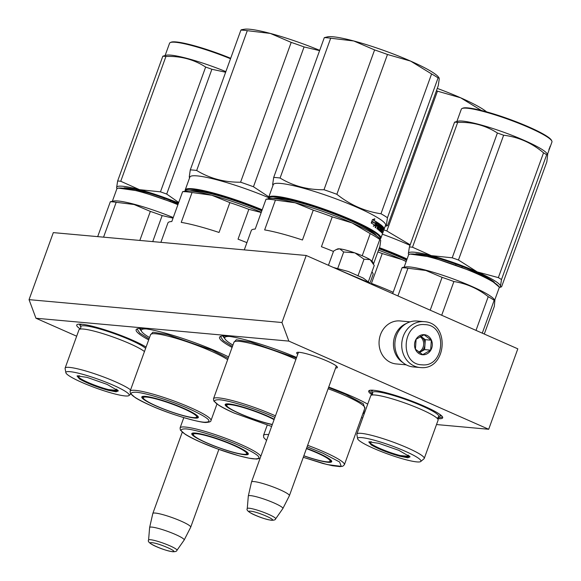 <?xml version="1.0" encoding="UTF-8"?>
<svg xmlns="http://www.w3.org/2000/svg" width="581" height="581" viewBox="0 0 581 581"><rect width="100%" height="100%" fill="white"/><g stroke="black" fill="none" stroke-linecap="round" stroke-linejoin="round"><path stroke-width="0.87" d="M297.741 354.294A21.664 2.905 19.9 0 1 296.993 352.471A21.664 2.905 19.9 0 1 299.338 352.333A21.664 2.905 19.9 0 1 327.176 361.062A21.664 2.905 19.9 0 1 337.365 367.083A21.664 2.905 19.9 0 1 335.615 368.005M328.715 387.084A58.267 7.807 19.9 0 1 351.563 396.249A58.267 7.807 19.9 0 1 367.715 404.107M364.265 413.643A58.267 7.807 19.9 0 1 362.972 413.382M148.685 339.878A58.267 7.807 19.9 0 1 137 328.926A58.267 7.807 19.9 0 1 218.165 352.028A58.267 7.807 19.9 0 1 228.645 356.923M232.088 347.416A58.267 7.807 19.9 0 1 220.402 336.464A58.267 7.807 19.9 0 1 296.608 357.431M76.67 336.203L35.949 318.235L29.05 299.643L53.314 232.618L306.216 255.48L517.816 348.832L488.694 429.272L436.513 424.551M362.733 417.877L361.389 417.754M306.216 255.48L281.952 322.513L288.851 341.105L488.694 429.272M288.851 341.105L35.949 318.235M80.367 329.02A39.566 5.302 19.9 0 1 77.309 324.467A39.566 5.302 19.9 0 1 132.424 340.154A39.566 5.302 19.9 0 1 146.085 347.046M437.529 418.603A39.348 5.273 -160.1 0 0 442.591 417.049A39.348 5.273 -160.1 0 0 424.086 406.112A39.348 5.273 -160.1 0 0 369.276 390.505A39.348 5.273 -160.1 0 0 372.174 394.942M141.357 330.901A55.391 7.422 19.9 0 1 139.752 328.432M224.76 338.44A55.391 7.422 19.9 0 1 223.155 335.971M281.952 322.513L29.05 299.643M442.402 416.708L442.388 417.194L437.537 417.971M372.574 394.455L369.342 390.752L369.639 390.374M232.436 346.45L223.213 340.589L220.642 336.762L221.034 336.246M364.621 412.663L363.328 412.416M149.034 338.912L139.81 333.051L137.239 329.224L137.624 328.701M152.818 513.51A20.139 2.702 19.9 0 1 152.832 513.466A20.139 2.702 19.9 0 1 155.309 513.067A20.139 2.702 -160.1 0 1 177.082 519.458A20.139 2.702 -160.1 0 1 190.706 527.178A20.139 2.702 -160.1 0 1 190.691 527.221L184.177 540.025A18.374 2.462 -160.1 0 0 171.903 532.995A18.374 2.462 -160.1 0 0 151.902 527.105A18.374 2.462 19.9 0 0 149.629 527.512L152.818 513.51M148.576 540.083C147.567 541.325 149.368 543.155 153.987 545.574C160.988 548.827 167.277 550.89 172.833 551.761C175.44 551.754 176.813 551.282 176.936 550.352A15.091 2.019 -160.1 0 0 167.008 544.6A15.091 2.019 -160.1 0 0 150.45 539.705A15.091 2.019 -160.1 0 0 148.576 540.083L149.622 527.563A18.374 2.462 19.9 0 1 149.629 527.512M176.936 550.352L184.155 540.061A18.374 2.462 -160.1 0 0 184.177 540.025M251.5 482.027A20.139 2.702 19.9 0 1 251.515 481.983A20.139 2.702 19.9 0 1 253.999 481.584A20.139 2.702 -160.1 0 1 275.772 487.975A20.139 2.702 -160.1 0 1 289.396 495.695A20.139 2.702 -160.1 0 1 289.374 495.738L282.867 508.542A18.374 2.462 -160.1 0 0 270.586 501.512A18.374 2.462 -160.1 0 0 250.585 495.622A18.374 2.462 19.9 0 0 248.312 496.029L251.5 482.027M247.266 508.6C246.25 509.842 248.051 511.672 252.67 514.091C259.678 517.344 265.96 519.407 271.523 520.278C274.13 520.271 275.496 519.799 275.626 518.869A15.091 2.019 -160.1 0 0 265.699 513.117A15.091 2.019 -160.1 0 0 249.14 508.222A15.091 2.019 -160.1 0 0 247.266 508.6L248.305 496.08A18.374 2.462 19.9 0 1 248.312 496.029M275.626 518.869L282.838 508.578A18.374 2.462 -160.1 0 0 282.867 508.542M406.417 323.472A21.577 19.057 95.2 0 0 394.891 335.956A21.577 19.057 95.2 0 0 402.88 362.58M410.113 321.852L400.069 320.944A21.577 19.057 95.2 0 0 380.497 334.656A21.577 19.057 95.2 0 0 390.846 362.544A21.577 19.057 95.2 0 0 396.184 363.931L406.228 364.839M363.641 256.374A18.701 2.506 19.9 0 1 370.104 259.634L364.018 259.191L355.042 252.967A18.701 2.506 19.9 0 1 363.641 256.374M333.058 267.376L348.426 271.523L363.292 278.096L369.371 282.736L338.316 269.642M373.292 263.353L372.436 261.566L370.104 259.634L374.251 265.481L368.31 281.894M355.042 252.967L354.613 252.822A18.701 2.506 -160.1 0 0 339.718 248.85L339.507 248.828A18.701 2.506 -160.1 0 0 337.583 248.951L336.522 249.438M357.932 275.997L364.018 259.191M354.613 252.822L343.683 251.987L339.718 248.85M337.605 268.8L343.683 251.987M339.507 248.828L336.196 249.583L333.588 251.079L328.447 265.292M424.145 321.678A23.022 20.328 95.2 0 0 423.636 321.634A23.022 20.328 95.2 0 0 401.805 343.059A23.022 20.328 95.2 0 0 419.998 367.526L420.528 367.57C446.753 370.467 450.529 322.789 424.145 321.678L417.289 321.053A23.022 20.328 95.2 0 0 416.78 321.017A23.022 20.328 95.2 0 0 394.949 342.441A23.022 20.328 95.2 0 0 413.142 366.909L419.998 367.526A23.022 20.328 95.2 0 0 420.506 367.562M424.791 324.626C401.972 321.968 399.06 364.643 422.046 364.817C444.864 367.475 447.777 324.801 424.791 324.626M424.101 334.678A10.073 8.889 95.2 0 0 414.543 344.177A10.073 8.889 95.2 0 0 422.736 354.773A10.073 8.889 95.2 0 0 432.293 345.274A10.073 8.889 95.2 0 0 424.101 334.678M424.05 334.772L416.098 339.275L415.422 349.217L422.692 354.664L430.637 350.161L431.32 340.219L424.05 334.772M431.32 340.219L425.314 339.674L420.76 336.268M430.637 350.161L424.631 349.617L425.314 339.674M419.402 352.58L424.631 349.617M419.257 352.478A8.635 7.618 95.2 0 0 420.659 351.868A8.635 7.618 95.2 0 0 424.972 344.649A8.635 7.618 95.2 0 0 421.675 336.951A8.635 7.618 95.2 0 0 420.666 336.319M418.698 352.079A8.635 7.618 95.2 0 0 423.651 344.729A8.635 7.618 95.2 0 0 420.078 336.624M274.907 198.629A54.57 7.313 19.9 0 1 350.118 220.533A54.57 7.313 19.9 0 1 375.333 234.985M275.445 200.067L264.638 229.916A64.738 8.671 19.9 0 1 302.454 239.997L313.261 210.148L295.192 202.784A60.424 8.098 -160.1 0 0 269.235 198.593L266.018 199.21A64.738 8.671 -160.1 0 1 275.445 200.067L295.192 202.784A60.424 8.098 -160.1 0 1 352.079 222.922A60.424 8.098 19.9 0 1 379.713 238.58L380.708 240.512L379.952 246.17L373.547 263.861M244.289 249.881L251.304 230.504A64.738 8.671 19.9 0 1 255.212 229.067L266.018 199.21M333.458 251.45A64.738 8.671 19.9 0 0 321.438 246.722L332.245 216.866L352.079 222.922L370.228 233.627A64.738 8.671 19.9 0 1 379.785 239.495L371.993 261.014M371.92 271.908A64.738 8.671 19.9 0 1 373.053 274.581L369.93 283.208M332.245 216.866A64.738 8.671 -160.1 0 0 313.261 210.148M362.217 255.756L370.228 233.627M229.807 336.472A53.234 7.132 -160.1 0 0 224.891 338.723A53.234 7.132 -160.1 0 0 232.937 345.078M226.067 403.962A29.493 3.951 -160.1 0 0 225.922 404.18A29.493 3.951 -160.1 0 0 226.764 405.72M274.239 419.213A30.067 4.031 -160.1 0 0 267.521 416.025A30.067 4.031 -160.1 0 0 225.631 404.1A30.067 4.031 -160.1 0 0 239.401 413.483A30.067 4.031 -160.1 0 0 272.278 424.624M274.893 417.405L272.903 416.512C254.986 408.516 229.292 400.462 219.415 399.757C209.726 399.612 214.592 404.027 234.027 412.997L271.625 426.439L233.925 412.968C227.418 410.092 222.341 407.499 218.681 405.189L213.786 400.963L213.496 398.769A43.016 5.766 -160.1 0 1 274.058 415.233A43.016 5.766 -160.1 0 1 275.459 415.851M233.911 342.391L236.314 339.74L250.803 342.122L296.383 358.041M439.04 77.651L438.067 77.919A66.176 8.868 -160.1 0 0 431.589 73.94L410.651 61.114A60.424 8.098 -160.1 0 1 438.285 76.772L439.287 78.704L438.263 85.676L387.65 225.486L387.004 225.878L386.43 224.709L387.454 217.73A66.176 8.868 -160.1 0 0 380.976 213.757C364.788 211.361 350.082 204.875 336.864 194.294A66.176 8.868 -160.1 0 0 323.995 189.733C307.872 189.929 293.238 186.029 280.078 178.033A66.176 8.868 -160.1 0 0 273.687 177.452L272.663 184.424L272.947 185.521M438.067 77.919L387.454 217.73M378.253 224.876L378.768 224.891M387.476 54.483A66.176 8.868 -160.1 0 0 374.6 49.922L353.771 40.975A60.424 8.098 -160.1 0 1 410.651 61.114L387.476 54.483L336.864 194.294M431.589 73.94L380.976 213.757M374.6 49.922L323.995 189.733M330.691 38.215A66.176 8.868 -160.1 0 0 324.3 37.642L327.807 36.785A60.424 8.098 -160.1 0 1 353.771 40.975L330.691 38.215L280.078 178.033M324.3 37.642L273.687 177.452M273.36 198.499A55.674 7.459 19.9 0 1 324.351 210.358A55.674 7.459 19.9 0 1 376.597 235.871M268.894 198.644A59.131 7.923 -160.1 0 1 324.343 209.872A59.131 7.923 -160.1 0 1 380.221 238.065A59.131 7.923 19.9 0 1 379.938 238.842M380.039 238.958A59.705 8.003 19.9 0 0 380.889 238.145A59.705 8.003 19.9 0 0 380.954 237.723A59.705 8.003 -160.1 0 0 325.999 209.77A59.705 8.003 -160.1 0 0 268.611 197.496A59.705 8.003 -160.1 0 0 268.545 197.918A59.705 8.003 19.9 0 0 268.742 198.673M268.611 197.496L273.266 184.627A59.705 8.003 -160.1 0 1 330.662 196.901A59.705 8.003 -160.1 0 1 385.617 224.854A59.705 8.003 19.9 0 1 385.552 225.275L380.889 238.145M380.025 226.597A59.705 8.003 19.9 0 1 379.567 226.575M376.219 226.256A59.705 8.003 19.9 0 1 375.718 226.191M375.827 223.235L375.057 225.348L375.529 225.479L376.764 222.073L375.558 223.562L375.094 223.438A59.131 7.923 -160.1 0 0 372.465 221.898M375.558 223.562A59.705 8.003 -160.1 0 0 372.544 221.811L371.361 223.111A59.705 8.003 -160.1 0 1 374.454 224.891L373.329 226.234L375.529 225.479M376.626 222.036L375.965 222.857M375.057 225.348L373.641 225.856M376.292 221.949L375.094 223.438M376.183 221.877L376.655 222.007A59.705 8.003 -160.1 0 0 373.721 220.272L373.278 220.163A59.131 7.923 -160.1 0 1 376.183 221.877L375.108 223.213M383.053 227.316A59.131 7.923 -160.1 0 1 383.104 227.389L383.547 228.072L382.363 230.722M382.559 230.788L381.782 232.937L382.414 230.337L381.332 232.342A59.705 8.003 -160.1 0 0 380.424 231.398L381.601 226.764L379.763 230.81L381.318 226.517A59.705 8.003 -160.1 0 0 380.388 225.777L380.032 226.772L379.546 226.626A59.131 7.923 -160.1 0 1 380.119 227.091L379.959 227.984M381.586 231.231L381.325 231.942M381.281 231.129L381.332 232.342M380.264 225.922A59.131 7.923 -160.1 0 0 379.901 225.639L380.373 225.769M380.032 226.772A59.705 8.003 -160.1 0 1 380.635 227.244L380.119 227.091M380.635 227.244L379.444 230.541A59.705 8.003 -160.1 0 0 377.991 229.437L378.667 227.018A59.705 8.003 -160.1 0 0 378.137 226.648L377.657 226.51A59.131 7.923 -160.1 0 1 378.078 226.808M377.606 225.167L377.28 226.067M377.251 223.605L376.793 223.482A59.131 7.923 -160.1 0 1 377.149 223.707L377.272 223.612A59.705 8.003 -160.1 0 1 378.434 224.375L376.88 228.66L377.301 228.95L378.137 226.648M377.41 225.108L377.897 225.246A59.705 8.003 -160.1 0 0 376.837 224.556L376.365 224.426A59.131 7.923 -160.1 0 1 377.41 225.108L377.105 225.951M377.076 222.436A59.131 7.923 -160.1 0 1 379.408 224.012L379.909 224.157A59.705 8.003 -160.1 0 0 377.28 222.392L375.159 227.549L375.646 227.854L376.481 225.544A59.705 8.003 -160.1 0 1 377.541 226.241L377.897 225.246M378.129 228.5A59.131 7.923 -160.1 0 1 379.044 229.197L379.553 229.357A59.705 8.003 -160.1 0 0 378.572 228.609L378.137 228.478M378.899 227.403L378.928 227.418A59.131 7.923 -160.1 0 0 378.899 227.403L379.102 226.939M379.553 229.357L380.032 228.042A59.705 8.003 -160.1 0 0 379.4 227.556L380.432 224.564M380.482 224.578A59.705 8.003 -160.1 0 1 383.017 226.801L382.487 226.626A59.131 7.923 -160.1 0 0 380.286 224.673M383.017 226.801L382.654 227.788A59.705 8.003 -160.1 0 0 382.175 227.294L381.456 228.151M381.775 228.253A59.705 8.003 -160.1 0 1 382.196 228.674L381.666 228.5A59.131 7.923 -160.1 0 0 381.419 228.253M380.584 230.555A59.131 7.923 -160.1 0 1 381.056 231.056L381.594 231.231A59.705 8.003 -160.1 0 0 380.983 230.592L380.613 230.475M382.973 226.91L382.385 227.505M383.634 227.57A59.705 8.003 -160.1 0 0 383.177 226.975L381.594 231.231M381.993 228.609L381.666 229.488M383.169 228.406A59.705 8.003 -160.1 0 0 382.966 228.144L382.603 229.132A59.705 8.003 -160.1 0 1 382.835 229.437L383.169 228.406M378.587 225.719L378.529 225.878A59.131 7.923 -160.1 0 0 378.02 225.522M378.819 224.84L378.304 224.68M381.666 228.5L381.31 229.495A59.131 7.923 -160.1 0 0 381.063 229.241M382.487 226.626L382.225 227.345M378.899 226.88L379.974 224.426M379.408 224.012L379.262 224.949M378.906 225.936L378.543 226.931M376.43 225.689A59.131 7.923 -160.1 0 0 376.001 225.413L375.217 227.585M376.793 223.482L376.365 224.426M379.473 229.328L378.928 230.388M380.49 227.2L379.32 230.446M379.901 231.231L381.078 226.605M382.857 228.304L382.022 230.613M382.465 229.379L382.16 229.865L382.697 230.047L383.002 229.553L382.465 229.379M383.104 227.389L382.923 228.13M377.142 223.721L376.837 224.556M379.909 224.157L378.572 228.609M382.196 228.674L381.84 229.662A59.705 8.003 -160.1 0 0 381.419 229.241L380.983 230.592M376.655 222.007L375.573 223.336A59.705 8.003 -160.1 0 0 372.544 221.579L371.215 223.031L372.457 219.603L374.919 218.921L373.721 220.272M374.469 218.805L373.278 220.163M372.544 221.579L371.564 222.087M383.38 229.008L383.707 228.064M379.32 224.985L378.921 224.709L378.492 225.653A59.705 8.003 -160.1 0 1 379.023 226.024L379.32 224.985M226.597 403.875L226.706 405.538A28.389 3.806 -160.1 0 1 239.633 406.533A28.389 3.806 -160.1 0 1 266.686 416.083A28.389 3.806 19.9 0 1 274.079 419.649M272.344 424.45A28.389 3.806 19.9 0 1 240.142 413.679A28.389 3.806 -160.1 0 1 226.706 405.538M191.498 191.091A54.57 7.313 19.9 0 1 261.799 210.874A55.674 7.459 19.9 0 0 240.948 202.82A55.674 7.459 19.9 0 0 189.958 190.96M192.042 192.522L181.236 222.378A64.738 8.671 19.9 0 1 219.052 232.458L229.858 202.602L211.789 195.238A60.424 8.098 -160.1 0 0 185.833 191.047L182.616 191.672A64.738 8.671 -160.1 0 1 192.042 192.522L211.789 195.238A60.424 8.098 -160.1 0 1 261.305 212.232M160.886 242.342L167.902 222.966A64.738 8.671 19.9 0 1 171.809 221.521L182.616 191.672M246.918 242.64A64.738 8.671 19.9 0 0 238.036 239.176L248.842 209.327A64.738 8.671 -160.1 0 0 229.858 202.602M248.842 209.327L261.21 212.501M146.405 328.933A53.234 7.132 -160.1 0 0 141.488 331.177A53.234 7.132 -160.1 0 0 149.535 337.532M196.349 417.361A29.493 3.951 -160.1 0 0 197.983 416.715A29.493 3.951 -160.1 0 0 198.012 416.454M142.665 396.416A29.493 3.951 -160.1 0 0 142.519 396.634A29.493 3.951 -160.1 0 0 143.362 398.181M184.119 408.479A30.067 4.031 -160.1 0 0 142.229 396.562A30.067 4.031 -160.1 0 0 155.999 405.937A30.067 4.031 -160.1 0 0 185.31 416.228A30.067 4.031 -160.1 0 0 198.259 416.838A30.067 4.031 -160.1 0 0 184.119 408.479M189.493 408.966C171.584 400.97 145.889 392.923 136.012 392.219C126.317 392.073 131.19 396.482 150.617 405.451C168.534 413.454 194.228 421.501 204.105 422.205C213.793 422.351 208.928 417.942 189.493 408.966M150.508 334.845L152.912 332.194L167.401 334.576L212.058 350.096L228.144 358.31M319.594 50.634L304.074 46.938L253.461 186.755A66.176 8.868 -160.1 0 0 240.585 182.194C224.469 182.39 209.828 178.483 196.676 170.487A66.176 8.868 -160.1 0 0 190.285 169.913L189.261 176.885L189.544 177.982M268.836 196.879L253.461 186.755M304.074 46.938A66.176 8.868 -160.1 0 0 291.197 42.384L240.585 182.194M319.695 50.351A60.424 8.098 -160.1 0 0 270.361 33.437L247.288 30.677L196.676 170.487M291.197 42.384L270.361 33.437A60.424 8.098 -160.1 0 0 244.405 29.239L241.58 29.696M247.288 30.677A66.176 8.868 -160.1 0 0 240.897 30.096L190.285 169.913M240.897 30.096L241.543 29.704M261.973 210.395A59.131 7.923 -160.1 0 0 185.484 191.105M262.191 209.785A59.705 8.003 -160.1 0 0 185.208 189.958A59.705 8.003 -160.1 0 0 185.143 190.379A59.705 8.003 19.9 0 0 185.339 191.127M268.575 197.634A59.705 8.003 -160.1 0 0 189.864 177.089L185.208 189.958M183.284 408.537A28.389 3.806 19.9 0 1 196.509 417.26A28.389 3.806 19.9 0 1 156.739 406.141A28.389 3.806 -160.1 0 1 143.304 398A28.389 3.806 -160.1 0 1 156.231 398.987A28.389 3.806 -160.1 0 1 183.284 408.537M108.037 390.25C96.468 386.946 86.961 383.199 79.517 378.994L77.033 375.951L87.041 377.352L107.136 384.404L118.321 390.897L116.062 391.819L108.037 390.25M118.045 390.497L107.964 389.546C96.693 386.329 87.433 382.676 80.178 378.58L77.498 375.82M112.365 201.244L116.766 189.094A48.194 6.456 19.9 0 1 117.478 188.426L118.204 188.091L139.709 191.105L178.069 204.221M117.478 188.426A48.194 6.456 19.9 0 1 139.244 191.476A48.194 6.456 19.9 0 1 177.902 204.686M97.695 236.627L110.317 201.76L113.883 200.997A48.194 6.456 19.9 0 1 134.589 204.345A48.194 6.456 -160.1 0 1 173.247 217.555M139.832 240.44L150.341 211.397L134.102 204.519L116.185 202.29L103.563 237.157M152.738 241.602L162.157 215.58L173.029 218.144M162.157 215.58A53.234 7.132 -160.1 0 0 150.341 211.397M110.317 201.76A53.234 7.132 19.9 0 1 116.185 202.29M144.466 351.541A35.826 4.801 -160.1 0 0 95.705 331.548A35.826 4.801 19.9 0 0 80.781 329.006A35.826 4.801 19.9 0 0 78.994 329.776L65.116 368.122A35.826 4.801 19.9 0 1 81.827 369.886A35.826 4.801 -160.1 0 1 130.587 389.88M65.864 372.704A33.662 4.51 19.9 0 0 113.491 393.598A33.662 4.51 -160.1 0 0 128.975 395.552A33.662 4.51 -160.1 0 0 115.038 386.009A33.662 4.51 -160.1 0 0 81.587 374.004A33.662 4.51 19.9 0 0 65.864 372.704L65.094 368.507A35.826 4.801 19.9 0 1 65.116 368.122M80.098 325.004L81.761 324.234M165.164 55.391L169.565 43.241A48.194 6.456 19.9 0 1 170.277 42.573L171.003 42.239A47.62 6.384 19.9 0 1 230.686 58.296M178.52 202.98A48.913 6.551 19.9 0 0 139.484 189.653L120.746 181.265A54.672 7.328 19.9 0 0 117.645 180.989L116.614 187.59A48.913 6.551 19.9 0 1 139.484 189.653L160.465 191.853A54.672 7.328 19.9 0 1 166.703 194.061L211.883 69.262L225.646 72.233M178.701 202.486L166.703 194.061M117.042 188.702L116.614 187.59A48.913 6.551 -160.1 0 0 117.064 188.687M117.645 180.989L162.825 56.19A54.672 7.328 19.9 0 1 165.926 56.466C180.64 55.907 193.887 59.436 205.645 67.055A54.672 7.328 19.9 0 1 211.883 69.262M225.864 71.623A48.194 6.456 19.9 0 0 166.682 55.144L162.825 56.19M120.746 181.265L165.926 56.466M160.465 191.853L205.645 67.055M124.043 187.866A44.171 5.919 19.9 0 1 178.294 203.611M170.226 201.113L170.458 200.481M164.024 198.811L164.256 198.172M170.277 42.573A48.194 6.456 19.9 0 1 230.519 58.754M117.515 389.974L117.013 390.512A20.64 2.767 -160.1 0 1 107.492 389.335A20.64 2.767 19.9 0 1 78.282 376.488A20.64 2.767 19.9 0 1 79.706 375.842M117.013 390.512A20.64 2.767 -160.1 0 0 116.338 389.096M399.786 456.208C388.217 452.904 378.71 449.157 371.266 444.952L368.782 441.909L378.79 443.31L398.886 450.362L410.07 456.855L407.811 457.777L399.786 456.208M409.801 456.455L399.713 455.504C388.442 452.287 379.182 448.634 371.927 444.545L369.247 441.778M404.115 267.202L408.516 255.052A48.194 6.456 19.9 0 1 409.227 254.384L409.954 254.05L431.458 257.063L474.655 272.22L491.279 280.362L499.035 286.891A48.194 6.456 19.9 0 1 499.152 287.864L494.751 300.014M409.227 254.384A48.194 6.456 19.9 0 1 430.993 257.434A48.194 6.456 19.9 0 1 499.035 286.891M402.539 267.456L405.632 266.962A48.194 6.456 19.9 0 1 426.338 270.303A48.194 6.456 -160.1 0 1 493.748 298.859L494.889 300.166L494.322 306.361L484.293 334.046M430.209 310.189L442.097 277.355L425.858 270.477L407.935 268.248L397.912 295.94M482.281 333.16L494.162 300.326A53.234 7.132 -160.1 0 0 488.222 296.673L476.013 330.393M494.162 300.326L494.889 300.166M441.698 315.258L453.906 281.538C466.456 283.513 477.894 288.554 488.222 296.673M453.906 281.538A53.234 7.132 -160.1 0 0 442.097 277.355M402.524 267.463L402.067 267.718A53.234 7.132 19.9 0 1 407.935 268.248M392.691 293.63L402.067 267.718M424.239 458.467L438.118 420.121A35.826 4.801 -160.1 0 0 437.246 418.393A35.826 4.801 -160.1 0 0 387.454 397.506A35.826 4.801 19.9 0 0 372.53 394.964A35.826 4.801 19.9 0 0 370.751 395.741L356.865 434.08A35.826 4.801 19.9 0 1 373.576 435.844A35.826 4.801 -160.1 0 1 408.058 448.125A35.826 4.801 -160.1 0 1 424.239 458.467A35.826 4.801 -160.1 0 1 424.007 458.779L420.731 461.51A33.662 4.51 -160.1 0 0 406.787 451.967A33.662 4.51 -160.1 0 0 373.336 439.962A33.662 4.51 19.9 0 0 357.613 438.662L356.843 434.465A35.826 4.801 19.9 0 1 356.865 434.08M357.613 438.662A33.662 4.51 19.9 0 0 405.24 459.556A33.662 4.51 -160.1 0 0 420.731 461.51M439.752 414.318L440.325 415.749M371.855 390.969L373.205 390.236M500.009 278.611A54.672 7.328 -160.1 0 0 498.353 277.624L543.533 152.825A54.672 7.328 19.9 0 1 545.181 153.812A54.672 7.328 -160.1 0 1 546.67 154.757L547.687 154.306L546.852 161.772L501.672 286.564L500.931 287.108L500.466 286.157L501.497 279.555A54.672 7.328 -160.1 0 0 500.009 278.611M551.834 141.038L551.485 140.319A47.62 6.384 -160.1 0 0 545.559 135.395A47.62 6.384 19.9 0 0 499.166 115.677A47.62 6.384 19.9 0 0 462.752 108.197L462.026 108.531A48.194 6.456 19.9 0 1 498.883 116.098A48.194 6.456 19.9 0 1 545.835 136.056A48.194 6.456 -160.1 0 1 551.834 141.038A48.194 6.456 -160.1 0 1 551.95 142.011L550.2 146.833A48.194 6.456 -160.1 0 0 550.243 146.354L550.04 146.281M499.188 287.355A48.913 6.551 -160.1 0 0 500.466 286.157A48.913 6.551 -160.1 0 0 477.284 271.923A48.913 6.551 19.9 0 0 431.233 255.618L412.495 247.223A54.672 7.328 19.9 0 0 409.402 246.947L408.37 253.548A48.913 6.551 19.9 0 1 431.233 255.618L452.214 257.811A54.672 7.328 19.9 0 1 458.453 260.019L503.633 135.228C518.412 137 531.709 142.868 543.533 152.825M498.353 277.624L477.284 271.923L458.453 260.019M408.37 253.548A48.913 6.551 -160.1 0 0 408.813 254.645L408.37 253.548M409.402 246.947L454.574 122.148A54.672 7.328 19.9 0 1 457.675 122.424C472.397 121.865 485.636 125.402 497.394 133.013A54.672 7.328 19.9 0 1 503.633 135.228M547.672 154.292L546.547 152.999A48.194 6.456 -160.1 0 0 541.18 148.925A48.194 6.456 19.9 0 0 496.479 129.716A48.194 6.456 19.9 0 0 458.431 121.102L454.574 122.148M412.495 247.223L457.675 122.424M452.214 257.811L497.394 133.013M415.8 253.824A44.171 5.919 19.9 0 1 451.343 262.496A44.171 5.919 19.9 0 1 490.342 279.432A44.171 5.919 19.9 0 1 494.344 282.257M461.975 267.071L462.207 266.439M455.773 264.769L456.005 264.13M501.497 279.555L546.67 154.757M456.913 121.349L461.314 109.199A48.194 6.456 19.9 0 1 462.026 108.531M548.951 150.297L548.936 150.334A48.194 6.456 -160.1 0 0 548.951 150.297A48.194 6.456 -160.1 0 0 548.907 149.499L549.553 148.032A48.194 6.456 -160.1 0 1 549.546 148.656A48.194 6.456 -160.1 0 1 549.466 148.823L549.241 148.743M549.423 148.809L549.001 149.956M548.551 151.401L548.936 150.334M550.2 146.833A48.194 6.456 -160.1 0 1 550.047 147.102L549.539 148.62M549.546 148.656L549.611 148.475A48.194 6.456 -160.1 0 0 549.619 147.828L550.243 146.354M409.264 455.932L408.763 456.47A20.64 2.767 -160.1 0 1 399.241 455.293A20.64 2.767 19.9 0 1 370.032 442.446A20.64 2.767 19.9 0 1 371.455 441.8M408.763 456.47A20.64 2.767 -160.1 0 0 408.087 455.054M406.664 260.165A55.674 7.459 19.9 0 0 379.03 248.733A54.57 7.313 19.9 0 1 400.106 257.209A54.57 7.313 19.9 0 1 406.649 260.201M393.177 292.287A64.738 8.671 19.9 0 0 392.436 291.96A64.738 8.671 19.9 0 0 371.433 283.397L382.233 253.548L402.067 259.605A60.424 8.098 19.9 0 1 406.199 261.465M378.514 250.142A60.424 8.098 -160.1 0 1 402.067 259.605L406.163 261.544M382.233 253.548A64.738 8.671 -160.1 0 0 377.875 251.922M329.747 461.583A29.493 3.951 -160.1 0 0 331.381 460.936A29.493 3.951 -160.1 0 0 331.41 460.675M303.819 455.845A30.067 4.031 -160.1 0 0 331.649 461.06A30.067 4.031 -160.1 0 0 317.509 452.708A30.067 4.031 -160.1 0 0 306.557 448.285M303.297 457.298L327.219 464.568L341.265 466.376L339.58 461.968L322.891 453.195L307.088 446.833M268.037 436.353L266.592 440.347M328.555 387.52L345.455 394.317L363.307 403.73L364.795 408.356M365.129 411.246A53.234 7.132 19.9 0 1 363.822 411.043M481.373 110.463L460.639 97.797L437.464 91.159L386.852 230.977A66.176 8.868 -160.1 0 0 383.881 229.887M410.171 244.812L386.852 230.977M437.464 91.159A66.176 8.868 -160.1 0 0 436.418 90.774M486.573 111.842A60.424 8.098 -160.1 0 0 460.639 97.797A60.424 8.098 -160.1 0 0 437.275 88.406M406.853 259.642A59.131 7.923 -160.1 0 0 379.182 248.298M407.078 259.024A59.705 8.003 -160.1 0 0 379.408 247.688M409.975 245.349A59.705 8.003 -160.1 0 0 382.327 234.187M306.434 448.619A28.389 3.806 -160.1 0 1 316.674 452.759A28.389 3.806 19.9 0 1 329.906 461.481A28.389 3.806 19.9 0 1 303.848 455.758M246.344 454.044A29.493 3.951 -160.1 0 0 247.978 453.398A29.493 3.951 -160.1 0 0 248.007 453.136M192.652 433.099A29.493 3.951 -160.1 0 0 192.514 433.317A29.493 3.951 -160.1 0 0 193.35 434.864M234.107 445.162A30.067 4.031 -160.1 0 0 192.224 433.237A30.067 4.031 -160.1 0 0 205.994 442.62A30.067 4.031 -160.1 0 0 235.305 452.904A30.067 4.031 -160.1 0 0 248.247 453.521A30.067 4.031 -160.1 0 0 234.107 445.162M239.488 445.649C221.572 437.653 195.877 429.599 186 428.894C176.312 428.749 181.178 433.165 200.612 442.134C218.521 450.13 244.216 458.184 254.093 458.888C263.789 459.034 258.915 454.618 239.488 445.649M233.271 445.22A28.389 3.806 19.9 0 1 246.504 453.943A28.389 3.806 19.9 0 1 206.734 442.824A28.389 3.806 -160.1 0 1 193.291 434.682A28.389 3.806 -160.1 0 1 206.219 435.67A28.389 3.806 -160.1 0 1 233.271 445.22M152.004 542.698C143.95 541.746 165.331 551.18 172.121 551.572C180.175 552.524 158.802 543.09 152.004 542.698M250.687 511.215C242.633 510.263 264.014 519.697 270.811 520.089C278.865 521.041 257.485 511.607 250.687 511.215M361.803 280.006A25.753 3.45 -160.1 0 0 355.87 277.391M213.496 398.769L233.976 342.194A43.016 5.766 19.9 0 1 294.538 358.659A43.016 5.766 19.9 0 1 295.932 359.283M210.99 420.513A43.016 5.766 -160.1 0 0 190.655 407.688A43.016 5.766 -160.1 0 0 130.093 391.231L130.384 393.424L135.279 397.651C138.932 399.96 144.015 402.553 150.523 405.429C171.482 415.008 202.616 423.484 206.596 422.402C209.61 422.184 211.077 421.552 210.99 420.513L216.96 404.027M130.093 391.231L150.573 334.656A43.016 5.766 19.9 0 1 211.135 351.12A43.016 5.766 19.9 0 1 227.65 359.675M80.236 329.093L80.912 327.256A35.201 4.713 19.9 0 1 97.245 328.28A35.201 4.713 -160.1 0 1 145.628 348.31M371.985 395.051L372.668 393.214A35.201 4.713 19.9 0 1 388.994 394.238A35.201 4.713 -160.1 0 1 424.762 407.158A35.201 4.713 -160.1 0 1 438.256 416.955L437.602 418.807M303.289 457.305L322.716 463.435L332.426 465.722L339.987 466.623L342.783 466.231L344.388 464.735A43.016 5.766 -160.1 0 0 324.045 451.909A43.016 5.766 -160.1 0 0 307.632 445.307M268.676 434.573A43.016 5.766 -160.1 0 0 263.491 435.452L263.774 437.646L266.563 440.427M328.112 388.733A43.016 5.766 19.9 0 1 344.526 395.341A43.016 5.766 19.9 0 1 364.868 408.16L344.388 464.735M260.833 456.245A43.016 5.766 -160.1 0 0 240.643 444.371A43.016 5.766 -160.1 0 0 180.088 427.906L180.371 430.1L185.274 434.334C188.927 436.643 194.003 439.236 200.518 442.112L218.151 449.142L239.314 455.896L249.024 458.177L256.584 459.077L260.077 458.329M182.26 432.177L152.832 513.466M218.863 449.403L190.706 527.178M298.467 352.282L251.515 481.983M336.348 365.994L289.396 495.695M369.371 282.736L370.555 283.869M224.891 338.723L223.569 335.963M385.225 226.169L387.004 225.878M382.712 230.061L382.175 229.88M383.845 227.905L383.307 227.723M383.38 229.27L382.843 229.088L383.38 229.27M141.488 331.177L140.166 328.418M196.509 417.26L197.663 416.054M143.195 396.336L143.304 398M128.975 395.552L130.798 394.034M80.912 327.256L79.415 324.125M78.282 376.488L78.246 375.754M438.256 416.955L441.328 415.553M372.668 393.214L371.208 390.171M499.195 287.384L500.931 287.108M547.549 154.161L548.493 151.568M370.032 442.446L369.995 441.72M267.209 425.183L263.491 435.452M329.906 461.481L331.054 460.275M183.799 417.645L180.088 427.906M246.504 453.943L247.651 452.73M193.182 433.019L193.291 434.682"/></g></svg>
